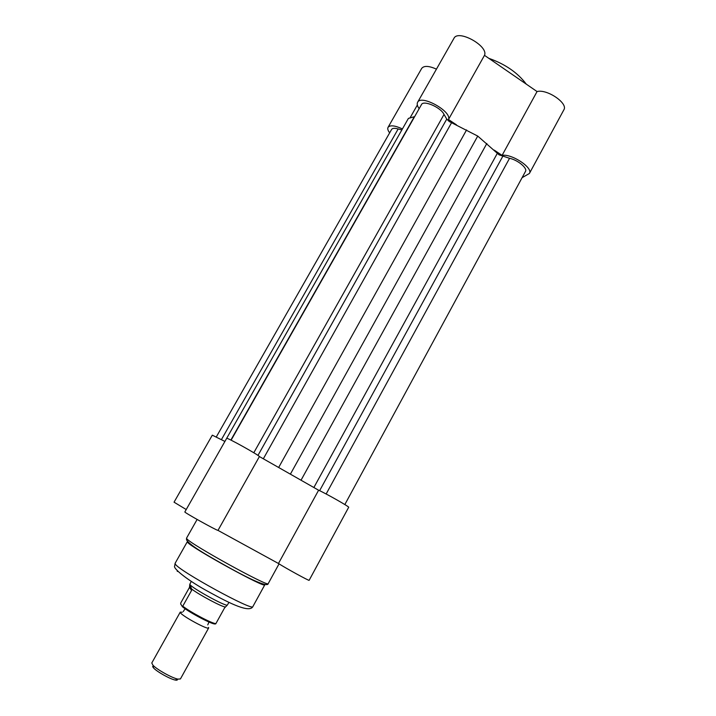 <?xml version="1.0" encoding="UTF-8"?>
<svg xmlns="http://www.w3.org/2000/svg" width="716" height="716" viewBox="0 0 716 716"><rect width="100%" height="100%" fill="white"/><g stroke="black" fill="none" stroke-linecap="round" stroke-linejoin="round"><path stroke-width="1.07" d="M264.714 584.462L264.804 584.82C266.119 588.946 191.038 547.642 187.628 542.325M259.407 456.557L318.611 490.218C325.923 493.44 349.945 507.089 348.674 507.286L309.142 580.309C309.751 581.347 285.228 567.913 278.461 563.492L217.995 530.386C217.002 530.744 183.502 512.101 184.853 511.94L226.677 438.344C226.229 436.921 259.317 455.331 259.407 456.557L217.995 530.386M186.223 509.532L174.051 502.185L212.303 435.167L224.914 441.441M318.611 490.218L278.461 563.492M208.535 627.395L208.669 627.941C208.437 630.348 181.542 615.778 180.325 612.565L180.253 612.117L182.249 612.234M180.253 612.117L151.783 662.998L152.973 665.245C156.929 669.576 172.126 678.034 177.89 679.117L180.432 678.938L208.669 627.941M177.362 679.296C177.666 680.146 176.933 680.397 175.16 680.03C170.157 679.108 157.064 671.814 153.636 668.046L152.597 666.605M228.986 602.38L227.285 605.136C224.905 606.264 191.566 587.836 189.937 584.489L191.825 589.59L191.566 590.44L182.768 606.157C190.331 612.189 212.392 623.806 215.883 623.609L215.677 623.896C211.685 624.531 189.686 612.636 182.365 606.595L182.768 606.157M189.803 584.354L189.489 587.38L180.835 602.836L180.647 603.946L182.365 606.595M225.925 606.524L227.285 605.136L224.538 607.965L215.883 623.609M189.812 586.646L191.825 589.59M189.489 587.38L191.566 590.44M225.361 606.935C222.721 607.383 198.95 594.754 191.619 588.991M189.821 584.283L191.27 581.383M231.107 440.188L421.464 104.608C423.398 99.81 440.931 107.409 444.027 114.435L446.748 119.089L449.272 121.532L477.733 136.076L499.079 154.835L509.55 158.299C517.811 159.99 527.719 168.242 525.463 171.464L344.835 504.556M216.33 436.885L391.598 129.444C392.475 128.137 394.668 127.976 398.168 128.961L221.45 439.561M398.168 128.961L401.855 129.927M225.594 440.242L408.406 118.4L414.654 116.619M268.258 461.587L309.956 485.296M444.027 114.435L253.795 452.763M477.733 136.076L290.526 473.911M509.55 158.299L326.147 493.995M402.428 128.916C394.892 125.452 390.095 124.924 388.054 127.332L421.715 68.369C424.006 65.532 428.911 65.791 436.447 69.139M456.486 124.861L448.476 119.509C452.208 111.535 421.053 94.181 417.598 102.307L453.953 38.333C458.088 29.016 488.885 46.164 484.481 55.338L537.054 91.558C547.06 88.766 568.414 103.39 563.85 109.843L529.393 173.478C533.465 167.974 511.698 153.475 502.086 155.372L494.246 150.127M522.098 177.675L529.393 173.478M417.598 102.307C416.766 103.918 417.285 106.04 419.155 108.68M388.054 127.332C387.356 128.674 387.884 130.518 389.647 132.863M448.476 119.509L484.481 55.338M410.008 117.943L417.339 105.037M502.086 155.372L537.054 91.558M186.858 538.781C190.393 544.196 269.726 587.872 268.223 583.603C267.891 587.263 252.542 580.479 231.536 568.987C210.656 557.29 190.098 545.968 186.518 539.801L186.545 538.146L186.858 538.781M175.339 564.074C178.168 570.455 253.625 611.777 252.873 606.577C249.624 613.075 230.427 603.794 209.77 592.392C188.46 581.034 172.663 568.361 174.668 566.025L175.116 563.295L175.339 564.074M177.335 571.457L177.21 570.625M215.185 623.922C213.019 625.014 189.069 612.44 182.258 606.604M502.677 156.491L319.622 490.684M451.554 122.74L263.336 458.795M414.322 116.708L230.874 440.072M446.748 119.089L257.966 455.412M466.581 129.927L278.73 467.351M486.835 143.486L301.105 480.078M497.316 153.349L313.868 487.515M518.706 78.921L499.589 65.747M279.043 563.859L268.223 583.603M264.804 584.82L252.873 606.577M187.18 541.94L175.116 563.295M197.115 519.458L186.545 538.146M208.991 621.971L207.756 624.907M183.207 611.607L185.149 608.698M175.16 680.03L177.89 679.117M153.636 668.046L152.973 665.245M488.831 58.336C505.219 64.118 517.695 72.719 526.269 84.13"/></g></svg>
